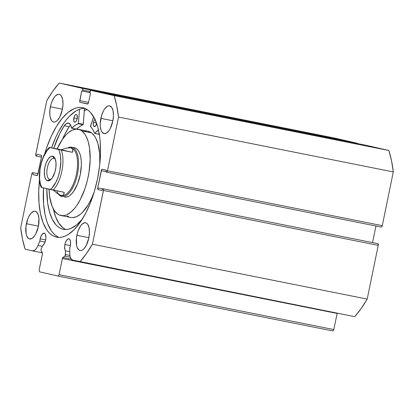 <?xml version="1.0" encoding="UTF-8"?>
<svg xmlns="http://www.w3.org/2000/svg" width="414" height="414" viewBox="0 0 414 414"><rect width="100%" height="100%" fill="white"/><g stroke="black" fill="none" stroke-linecap="round" stroke-linejoin="round"><path stroke-width="0.62" d="M337.213 313.15A1.258 0.543 -78.7 0 0 337.136 313.434L333.824 329.57L59.047 274.684L333.824 329.57L337.136 313.434L62.359 258.543L59.047 274.684L58.069 276.071L332.846 330.957L333.824 329.57L332.846 330.957L58.069 276.071L39.47 271.807L39.123 270.114L42.435 253.979A1.258 0.543 101.3 0 0 42.357 252.794L41.1 250.672A1.258 0.543 101.3 0 1 41.022 249.487A1.258 0.543 101.3 0 1 41.177 248.98A1.258 0.543 -78.7 0 0 41.022 249.487L41.012 250.454L42.487 253.632L39.123 270.114L39.47 271.807L58.069 276.071L59.047 274.684L62.452 258.207L65.288 255.49L65.479 250.848A6.438 2.794 101.3 0 1 64.905 244.508A6.438 2.794 101.3 0 1 68.89 238.816A6.438 2.794 101.3 0 1 70.349 245.756L69.743 247.877L69.775 254.186L70.178 256.732L70.97 258.667L72.735 260.101L80.005 261.767L86.36 253.694L92.42 244.203L103.521 189.871L103.334 188.955L102.636 188.675L102.258 190.518L98.077 189.56L97.725 187.868L101.678 169.595L102.242 169.254L106.429 170.211L106.046 172.058L106.512 172.167L107.076 171.826L107.49 170.78L118.523 117.048L116.727 105.756L114.109 95.624L90.635 90.366L89.714 92.772L90.511 92.953L88.518 102.646L88.104 103.686L87.54 104.033L80.104 102.325L79.726 101.766L81.744 90.945L82.541 91.127L82.764 90.05L82.412 88.358L59.218 83.043L52.863 91.116L46.803 100.607L35.702 154.939L35.889 155.855L36.587 156.135L36.965 154.293L41.146 155.25L41.498 156.942L37.539 175.215L36.981 175.557L32.794 174.599L33.177 172.752L32.711 172.643L32.147 172.99L31.728 174.03L20.7 227.762L22.496 239.054L25.114 249.187L32.38 250.853L34.548 250.32L36.028 248.902L37.4 246.765L39.899 241.036A6.438 2.794 101.3 0 1 40.179 238.842A6.438 2.794 101.3 0 1 44.163 233.149A6.438 2.794 101.3 0 1 45.623 240.089L44.386 243.592L42.616 245.606L41.177 248.98L42.616 245.606A6.438 2.794 101.3 0 0 45.623 240.089L45.913 237.626L45.488 234.567L44.702 233.398L43.056 233.398L41.353 235.442L40.179 238.842L45.654 239.934L40.179 238.842L39.899 241.036L38.005 245.471L42.306 246.33L38.005 245.471A11.266 4.885 101.3 0 1 32.442 250.863A11.266 4.885 101.3 0 1 32.38 250.853L25.114 249.187A106.796 46.311 101.3 0 1 20.7 227.762L31.728 174.03A1.568 0.683 101.3 0 1 32.701 172.643L38.052 173.714L32.701 172.643A1.568 0.683 101.3 0 1 32.711 172.643M45.069 242.066L39.899 241.036L45.069 242.066M70.38 245.6L64.905 244.508L70.38 245.6M337.229 313.093L337.136 313.434L62.359 258.543A1.258 0.543 101.3 0 1 62.897 257.498L71.343 259.19L62.897 257.498L64.874 256.121A1.258 0.543 101.3 0 0 65.464 254.548L69.909 255.433L65.464 254.548L65.479 250.848L69.728 251.696L65.479 250.848L64.941 249.756L64.641 246.433L65.21 243.292L66.085 241.108L67.782 239.064L68.921 238.826L69.868 239.546L70.613 242.149L70.349 245.756A6.438 2.794 101.3 0 1 69.743 247.877L69.728 252.742A11.266 4.885 101.3 0 0 72.735 260.101L354.782 316.658L361.137 308.585L367.197 299.089L378.23 245.357L377.878 243.67L102.636 188.675L102.258 190.518L98.077 189.56A1.568 0.683 101.3 0 1 97.725 187.868L101.264 170.64L106.139 171.613L101.264 170.64A1.568 0.683 101.3 0 1 102.232 169.254L106.429 170.211L106.046 172.058L106.512 172.167A1.568 0.683 101.3 0 0 106.522 172.167L381.289 227.053L381.853 226.712L382.272 225.666L393.3 171.934L391.504 160.642L388.886 150.515L365.691 145.195L388.886 150.515L114.109 95.624L90.914 90.309L365.691 145.195A1.568 0.683 -78.7 0 0 365.681 145.195A1.568 0.683 -78.7 0 0 365.676 145.195M84.363 110.409A66.043 28.638 101.3 0 1 87.209 109.591L83.928 110.585M44.712 153.858A66.043 28.638 101.3 0 1 82.546 107.645A66.043 28.638 101.3 0 1 97.533 178.807L94.408 191.304L90.33 203.072L85.45 213.665L79.969 222.675L74.085 229.749L68.031 234.619L65.008 236.166L62.033 237.098L59.135 237.408L56.33 237.093L53.66 236.156L51.139 234.603L48.8 232.451L46.658 229.718L43.056 222.634L40.474 213.619L39.014 203.02L38.73 191.247L39.496 179.966A66.043 28.638 101.3 0 0 56.677 237.165A66.043 28.638 101.3 0 0 97.533 178.807L99.588 166.066L100.493 153.563L100.209 141.79L99.619 136.315L97.59 126.461L94.485 118.373L90.423 112.36L88.084 110.207L85.563 108.654L82.888 107.718L80.088 107.402L77.185 107.712L74.209 108.644L68.16 112.339L62.162 118.342L56.449 126.42L51.243 136.268L46.746 147.503L44.712 153.858M84.792 108.318A66.043 28.638 -78.7 0 0 51.533 147.808L55.823 137.179L58.348 132.061L63.834 123.051L66.742 119.253L69.718 115.977L75.772 111.107L78.789 109.56L81.765 108.628L84.792 108.318M100.871 118.363A14.133 6.127 101.3 0 1 109.617 105.87A14.133 6.127 101.3 0 1 112.82 121.1L110.238 128.563L109.063 130.493L106.507 133.049L104.002 133.577L101.932 131.999L101.161 130.482L100.297 126.286L100.235 123.765L101.539 115.687L103.453 110.9L104.628 108.975L107.185 106.414L108.468 105.886L109.689 105.886L111.759 107.464L113.084 110.911L113.457 115.697L112.82 121.1A14.133 6.127 101.3 0 1 104.074 133.593A14.133 6.127 101.3 0 1 100.871 118.363L112.893 120.764L100.871 118.363M50.399 106.791A14.133 6.127 101.3 0 1 59.145 94.304A14.133 6.127 101.3 0 1 62.354 109.534L59.766 116.996L57.334 120.438L56.035 121.478L54.757 122.011L53.535 122.006L52.423 121.473L51.465 120.433L50.141 116.986L49.825 114.714L49.959 109.519L51.067 104.116L51.941 101.601L54.162 97.404L55.419 95.888L57.996 94.314L59.218 94.32L60.33 94.853L61.288 95.898L62.612 99.339L62.985 104.131L62.354 109.534A14.133 6.127 101.3 0 1 53.608 122.026A14.133 6.127 101.3 0 1 50.399 106.791L62.421 109.192L50.399 106.791M76.869 235.276A14.133 6.127 101.3 0 1 85.615 222.789A14.133 6.127 101.3 0 1 88.824 238.019L86.236 245.481L83.804 248.923L82.51 249.963L81.227 250.496L80.005 250.496L78.893 249.963L77.164 247.401L76.611 245.471L76.43 238.003L77.537 232.606L78.412 230.086L80.632 225.889L81.889 224.372L84.466 222.799L85.688 222.804L86.8 223.337L87.758 224.383L89.082 227.824L89.455 232.616L88.824 238.019A14.133 6.127 101.3 0 1 80.078 250.511A14.133 6.127 101.3 0 1 76.869 235.276L88.891 237.677L76.869 235.276M26.398 223.71A14.133 6.127 101.3 0 1 35.143 211.218A14.133 6.127 101.3 0 1 38.352 226.448L35.764 233.91L34.595 235.84L32.038 238.397L29.534 238.925L28.421 238.392L26.693 235.83L26.139 233.9L25.958 226.437L27.94 218.514L28.985 216.248L31.417 212.806L34 211.233L35.216 211.233L36.328 211.766L38.062 214.328L38.926 218.525L38.352 226.448A14.133 6.127 101.3 0 1 29.606 238.94A14.133 6.127 101.3 0 1 26.398 223.71L38.419 226.111L26.398 223.71M372.538 242.588L375.948 225.987L372.538 242.588M357.567 143.803L357.189 143.249L333.994 137.929L357.189 143.249L82.412 88.358L59.218 83.043L333.994 137.929L59.218 83.043A106.796 46.311 101.3 0 0 46.803 100.607L35.77 154.339A1.568 0.683 101.3 0 0 36.121 156.031L36.587 156.135L36.965 154.293L41.146 155.25A1.568 0.683 101.3 0 1 41.498 156.942L37.959 174.17A1.568 0.683 101.3 0 1 36.986 175.557L32.794 174.599L33.177 172.752L38.052 173.725M393.3 171.934L382.272 225.666L107.49 170.78L118.523 117.048L393.3 171.934A106.796 46.311 -78.7 0 0 388.886 150.515L114.109 95.624A106.796 46.311 101.3 0 1 118.523 117.048L393.3 171.934M92.42 244.203L103.448 190.471L378.23 245.357L367.197 299.089L92.42 244.203A106.796 46.311 101.3 0 1 80.005 261.767L354.782 316.658A106.796 46.311 -78.7 0 0 367.197 299.089L92.42 244.203M37.27 175.489L32.794 174.599L37.27 175.489M41.462 157.113L36.587 156.135L41.462 157.113M102.6 188.846L97.725 187.868L102.6 188.846M102.636 188.675L377.878 243.67L102.636 188.675M90.904 90.304L365.681 145.195L90.914 90.309A1.568 0.683 101.3 0 0 90.904 90.304A1.568 0.683 101.3 0 0 89.931 91.696L89.714 92.772L90.511 92.953L88.518 102.646A1.568 0.683 101.3 0 1 87.551 104.033L80.104 102.325A1.568 0.683 101.3 0 1 79.752 100.633L88.57 102.398L79.752 100.633L81.744 90.945L89.755 92.565L82.541 91.127L82.764 90.05L89.983 91.494L82.764 90.05A1.568 0.683 101.3 0 0 82.412 88.358L357.189 143.249A1.568 0.683 -78.7 0 1 357.494 143.56M80.104 102.325L87.928 103.888L80.104 102.325M103.448 190.471L378.23 245.357A1.568 0.683 -78.7 0 0 377.878 243.67L103.102 188.779A1.568 0.683 101.3 0 1 103.448 190.471M382.272 225.666L107.49 170.78A1.568 0.683 101.3 0 1 106.522 172.167L381.299 227.058A1.568 0.683 -78.7 0 0 381.299 227.058A1.568 0.683 -78.7 0 0 382.272 225.666M58.239 237.072L55.719 235.519L53.38 233.367L51.238 230.634L47.636 223.55L46.213 219.265L45.054 214.535L43.594 203.936L43.486 187.93A66.043 28.638 -78.7 0 0 59.005 237.408M64.874 256.121L70.318 257.208L64.874 256.121M32.499 250.879L42.388 252.85L32.442 250.863M71.757 147.208A25.13 10.899 101.3 0 1 71.886 147.239L74.665 147.793L71.886 147.239A25.13 10.899 101.3 0 1 77.49 174.139A25.13 10.899 101.3 0 1 61.914 196.495A25.13 10.899 101.3 0 1 61.784 196.464L61.246 195.558L61.784 196.464A25.13 10.899 -78.7 0 0 77.459 174.289A25.13 10.899 -78.7 0 0 71.886 147.239A25.13 10.899 -78.7 0 0 68.051 147.839A25.13 10.899 101.3 0 1 71.757 147.208L74.536 147.762A25.13 10.899 101.3 0 1 76.564 148.683L74.577 147.772M78.225 129.282A43.977 19.07 101.3 0 0 57.116 148.926L62.555 139.161L66.468 134.39L68.476 132.547L72.507 130.017L76.43 129.121L80.088 129.887L81.775 130.886A43.977 19.07 101.3 0 1 87.354 180.437A43.977 19.07 101.3 0 1 60.998 215.528A43.977 19.07 101.3 0 1 57.448 213.924A43.977 19.07 101.3 0 1 49.049 189.203L49.67 196.733L52.014 206.079L54.441 210.736L57.448 213.924L59.135 214.923L62.793 215.689L64.729 215.446L66.716 214.794L70.747 212.268L74.737 208.206L76.668 205.649L80.306 199.605L84.953 188.66L87.333 180.52L89.041 172.069L90.18 159.519L89.553 148.077L88.172 141.562L86.076 136.232L84.782 134.074L81.775 130.886L91.489 132.827L81.775 130.886A43.977 19.07 101.3 0 0 78.225 129.282L87.939 131.222A43.977 19.07 -78.7 0 1 91.489 132.827L88.016 131.238M60.998 215.528L70.711 217.469A43.977 19.07 -78.7 0 0 94.34 191.537L91.691 198.115L88.244 204.713L82.469 212.361L80.461 214.209L76.43 216.734L72.507 217.629L70.639 217.453M99.79 164.244A43.977 19.07 -78.7 0 0 91.489 132.827L94.495 136.015L95.789 138.172L97.885 143.503L99.67 153.646L99.79 164.239M84.358 110.486A65.961 28.607 101.3 0 1 87.297 109.648L84.358 110.486M86.143 131.062L84.208 131.305M67.161 215.865L68.848 216.864M64.646 197.038L66.82 197.002L69.107 196.019L71.41 194.13L73.64 191.403L77.563 183.894L80.28 174.641L81.367 165.041L81.237 160.575L80.663 156.564L79.664 153.164L78.282 150.505L76.564 148.683A25.13 10.899 101.3 0 1 79.752 176.995A25.13 10.899 101.3 0 1 64.688 197.048M53.996 158.396A10.681 4.632 -78.7 0 0 47.331 167.82A10.681 4.632 -78.7 0 0 49.701 179.319L47.657 180.83A12.565 5.449 101.3 0 1 44.867 167.308A12.565 5.449 101.3 0 1 52.707 156.218L53.996 158.396A10.681 4.632 101.3 0 1 55.362 159.318A10.681 4.632 -78.7 0 0 53.996 158.396L52.707 156.218L50.482 156.689L48.21 158.96L46.239 162.692L44.867 167.308L44.308 172.11L44.64 176.364L45.814 179.428L47.657 180.83L49.882 180.359L52.154 178.087L54.902 172.12L55.885 167.318L56.004 162.702L55.233 158.966L54.55 157.62L52.707 156.218A12.565 5.449 101.3 0 1 54.912 158.236A12.565 5.449 101.3 0 1 55.528 169.59A12.565 5.449 101.3 0 1 50.596 179.836A12.565 5.449 101.3 0 1 47.657 180.83L49.701 179.319A10.681 4.632 101.3 0 1 47.32 167.887A10.681 4.632 101.3 0 1 53.939 158.386A10.681 4.632 101.3 0 1 53.996 158.396M71.886 147.239L71.037 147.865A24.343 10.557 101.3 0 1 76.471 173.901A24.343 10.557 101.3 0 1 61.391 195.589A24.343 10.557 -78.7 0 0 76.471 173.901A24.343 10.557 -78.7 0 0 71.037 147.865L71.886 147.239M61.784 196.464A25.13 10.899 101.3 0 1 58.653 194.399A25.13 10.899 -78.7 0 0 61.784 196.464M41.312 187.413L41.814 187.547L40.318 183.562L39.589 178.424L40.013 169.429L41.281 163.251L43.232 157.47L47.103 150.52L50.022 147.55L49.525 147.415L72.383 152.305L50.068 147.519L61.174 149.733L67.027 148.005L71.037 147.865A24.343 10.557 -78.7 0 0 70.934 147.845A24.343 10.557 101.3 0 1 71.037 147.865L72.874 149.34L72.383 152.305L61.282 150.085A24.343 10.557 101.3 0 1 53.07 190.088L64.17 192.303L63.487 195.066L61.246 195.558A24.343 10.557 101.3 0 1 56.982 191.641M57.639 193.731L53.39 190.15L57.639 193.731L61.246 195.558A24.343 10.557 -78.7 0 0 61.375 195.584L57.639 193.731M70.908 147.839L72.238 148.409L72.874 149.34L72.921 150.649L72.383 152.305L61.174 149.733L67.027 148.005L69.288 147.731M41.265 187.413L41.814 187.547A22.775 9.874 101.3 0 1 40.551 166.319A22.775 9.874 101.3 0 1 50.022 147.55L58.55 149.506L59.388 151.327L60.511 155.938L60.842 161.507L59.813 170.734L58.188 176.768L55.947 182.17L51.817 188.204L50.342 189.503L41.814 187.547L64.17 192.303L64.03 193.959L63.487 195.066L62.55 195.605L61.246 195.558M50.342 189.503L53.07 190.088A24.343 10.557 -78.7 0 0 61.282 150.085L58.55 149.506A22.775 9.874 101.3 0 1 59.813 170.734A22.775 9.874 101.3 0 1 50.342 189.503M51.429 179.014A10.681 4.632 101.3 0 1 49.758 179.329A10.681 4.632 101.3 0 1 49.701 179.319A10.681 4.632 -78.7 0 0 51.424 179.014M76.497 129.121L76.512 129.111A51.357 22.273 -78.7 0 1 83.095 124.681L78.241 123.714L74.95 125.473L71.653 128.138A51.357 22.273 101.3 0 1 78.241 123.714L78.396 123.439L78.241 123.714L83.095 124.681L83.255 124.412L78.396 123.439L79.519 109.275L78.406 123.351L83.266 124.324L78.396 123.439L83.255 124.412L84.528 108.318L83.188 124.588L79.809 126.446L76.455 129.137M73.873 117.949A3.928 1.703 101.3 0 1 76.3 114.476A3.928 1.703 101.3 0 1 77.195 118.709L77.113 115.34L76.631 114.631L75.985 114.481L74.918 115.34L74.059 117.203L73.801 120.779L74.437 122.026L75.441 122.026L76.476 120.779L77.195 118.709A3.928 1.703 101.3 0 1 74.763 122.177A3.928 1.703 101.3 0 1 73.873 117.949L77.211 118.616L73.873 117.949M95.179 119.108L94.144 120.355L93.424 122.43L96.488 123.041L93.424 122.43A3.928 1.703 101.3 0 1 94.935 119.289M53.763 148.259A60.625 26.289 101.3 0 1 64.294 125.747L59.699 133.81L53.763 148.259M69.143 126.725A60.625 26.289 -78.7 0 0 62.405 139.378L64.558 134.778L69.148 126.715M82.334 219.099A60.625 26.289 101.3 0 1 63.321 229.289A60.625 26.289 101.3 0 1 46.818 188.691L47.646 202.963L49.509 212.009L52.361 219.436L56.087 224.957L58.239 226.929L60.553 228.357L63.006 229.216L65.578 229.511L68.243 229.227L70.97 228.368L76.528 224.978L82.334 219.099M53.385 209.029A60.625 26.289 -78.7 0 0 65.8 229.506M90.495 126.125L93.647 116.826L90.506 126.524A51.357 22.273 101.3 0 1 94.77 133.437L92.808 129.566L90.495 126.125M94.832 133.499L99.313 134.286L94.951 133.417A11.732 5.087 101.3 0 1 98.542 130.229L97.166 130.886L94.77 133.437L99.686 134.472M71.575 128.169L76.512 129.111L71.555 128.159L70.473 124.764L68.719 123.17L66.535 123.517L64.294 125.747A11.732 5.087 101.3 0 1 68.486 123.108A11.732 5.087 101.3 0 1 71.493 128.04L76.43 129.142M96.664 123.538A3.928 1.703 101.3 0 1 94.314 126.658A3.928 1.703 101.3 0 1 93.424 122.43L93.352 125.261L94.294 126.653L95.701 125.799L96.741 123.191M53.308 208.64L55.673 216.915L58.979 223.42L63.094 227.902L65.407 229.325M70.623 125.049L69.154 126.725L64.294 125.758L69.154 126.725A11.732 5.087 -78.7 0 1 70.623 125.049M94.915 133.463L99.324 134.348M49.452 147.405C41.177 154.381 36.453 177.487 41.245 187.402"/></g></svg>
